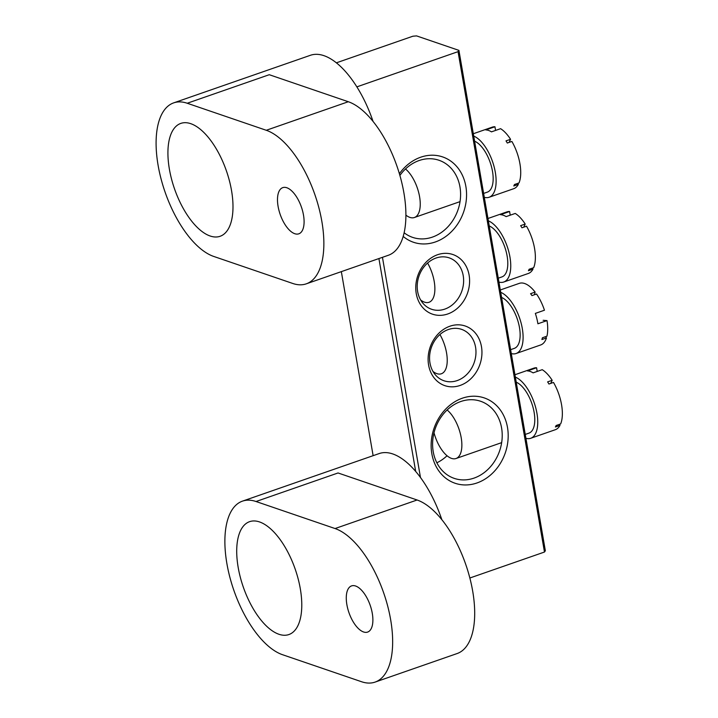 <?xml version="1.0" encoding="UTF-8"?>
<svg xmlns="http://www.w3.org/2000/svg" width="718" height="718" viewBox="0 0 718 718"><rect width="100%" height="100%" fill="white"/><g stroke="black" fill="none" stroke-linecap="round" stroke-linejoin="round"><path stroke-width="1.08" d="M259.548 521.941A59.765 27.455 -109.2 0 0 249.604 521.663A59.765 27.455 -109.2 0 0 240.324 577.299A59.765 27.455 -109.2 0 0 278.952 634.272A59.765 27.455 -109.2 0 0 288.887 634.55A59.765 27.455 -109.2 0 0 298.167 578.914A59.765 27.455 -109.2 0 0 259.548 521.941M355.616 586.014A24.448 11.237 -109.2 0 0 351.542 585.906A24.448 11.237 -109.2 0 0 347.745 608.658A24.448 11.237 -109.2 0 0 363.55 631.966A24.448 11.237 -109.2 0 0 367.616 632.082A24.448 11.237 -109.2 0 0 371.412 609.322A24.448 11.237 -109.2 0 0 355.616 586.014M242.469 501.137A81.493 37.444 -109.2 0 0 229.805 577.003A81.493 37.444 -109.2 0 0 282.479 654.69L361.522 681.723A81.493 37.444 70.8 0 0 375.074 682.1A81.493 37.444 70.8 0 0 387.729 606.234A81.493 37.444 70.8 0 0 335.064 528.547L256.021 501.514A81.493 37.444 -109.2 0 0 242.469 501.137L379.194 453.561A81.493 37.444 70.8 0 1 392.746 453.938A81.493 37.444 70.8 0 1 441.839 519.661M256.021 501.514L338.052 472.965L417.095 499.997A81.493 37.444 -109.2 0 1 469.769 577.685A81.493 37.444 -109.2 0 1 457.106 653.551L375.074 682.1M476.985 482.963A45.09 37.686 -71.1 0 1 431.841 453.749A45.09 37.686 -71.1 0 1 462.347 398.203A45.09 37.686 -71.1 0 1 507.491 427.425A45.09 37.686 -71.1 0 1 476.985 482.963M460.794 401.515A40.746 34.051 108.9 0 0 432.766 440.269A40.746 34.051 108.9 0 0 454.225 478.368A40.746 34.051 108.9 0 0 474.024 478.107A40.746 34.051 108.9 0 0 502.053 439.353A40.746 34.051 108.9 0 0 480.593 401.254A40.746 34.051 108.9 0 0 460.794 401.515M399.379 173.72A45.09 37.686 -71.1 0 1 420.721 157.206A45.09 37.686 -71.1 0 1 465.865 186.42A45.09 37.686 -71.1 0 1 435.359 241.966A45.09 37.686 -71.1 0 1 403.184 236.428M404.126 232.758A40.746 34.051 108.9 0 0 412.599 237.371A40.746 34.051 108.9 0 0 432.398 237.111A40.746 34.051 108.9 0 0 460.426 198.356A40.746 34.051 108.9 0 0 438.967 160.258A40.746 34.051 108.9 0 0 419.168 160.518A40.746 34.051 108.9 0 0 399.881 175.443M447.799 313.954A31.511 26.333 -71.1 0 1 416.243 293.545A31.511 26.333 -71.1 0 1 437.567 254.728A31.511 26.333 -71.1 0 1 469.114 275.147A31.511 26.333 -71.1 0 1 447.799 313.954M436.014 258.04A27.167 22.707 108.9 0 0 417.32 283.879A27.167 22.707 108.9 0 0 431.635 309.279A27.167 22.707 108.9 0 0 444.828 309.099A27.167 22.707 108.9 0 0 463.523 283.269A27.167 22.707 108.9 0 0 449.208 257.87A27.167 22.707 108.9 0 0 436.014 258.04M460.139 385.44A31.511 26.333 -71.1 0 1 428.592 365.022A31.511 26.333 -71.1 0 1 449.908 326.214A31.511 26.333 -71.1 0 1 481.464 346.623A31.511 26.333 -71.1 0 1 460.139 385.44M448.355 329.526A27.167 22.707 108.9 0 0 429.669 355.356A27.167 22.707 108.9 0 0 443.975 380.755A27.167 22.707 108.9 0 0 457.178 380.585A27.167 22.707 108.9 0 0 475.863 354.746A27.167 22.707 108.9 0 0 461.557 329.347A27.167 22.707 108.9 0 0 448.355 329.526M356.855 86.869L458.048 51.651L458.919 50.377L416.575 35.9L412.886 36.214L336.392 62.825M458.919 50.377L545.348 550.76L544.477 552.034L458.048 51.651M382.452 257.331L420.479 477.515M469.85 578.008L544.477 552.034M341.337 271.637L373.127 455.67M415.686 471.439L378.916 258.561M447.036 455.75A40.746 34.051 -71.1 0 1 436.858 462.778M190.755 123.675A59.765 27.455 -109.2 0 0 180.819 123.397A59.765 27.455 -109.2 0 0 171.53 179.033A59.765 27.455 -109.2 0 0 210.159 236.007A59.765 27.455 -109.2 0 0 220.094 236.285A59.765 27.455 -109.2 0 0 229.383 180.649A59.765 27.455 -109.2 0 0 190.755 123.675M286.823 187.748A24.448 11.237 -109.2 0 0 282.757 187.64A24.448 11.237 -109.2 0 0 278.961 210.401A24.448 11.237 -109.2 0 0 294.757 233.709A24.448 11.237 -109.2 0 0 298.823 233.817A24.448 11.237 -109.2 0 0 302.619 211.056A24.448 11.237 -109.2 0 0 286.823 187.748M173.675 102.871A81.493 37.444 -109.2 0 0 161.02 178.737A81.493 37.444 -109.2 0 0 213.686 256.425L292.729 283.457A81.493 37.444 70.8 0 0 306.281 283.834A81.493 37.444 70.8 0 0 318.936 207.969A81.493 37.444 70.8 0 0 266.27 130.281L187.227 103.248A81.493 37.444 -109.2 0 0 173.675 102.871L310.4 55.295A81.493 37.444 70.8 0 1 323.953 55.672A81.493 37.444 70.8 0 1 373.046 121.405M187.227 103.248L269.268 74.708L348.302 101.732A81.493 37.444 -109.2 0 1 400.976 179.419A81.493 37.444 -109.2 0 1 388.312 255.285L306.281 283.834M427.596 263.048A27.167 12.484 70.8 0 1 434.21 281.447A27.167 12.484 70.8 0 1 429.023 302.278A27.167 12.484 70.8 0 1 420.649 299.989M489.245 225.955A27.167 12.484 70.8 0 1 507.132 256.075A27.167 12.484 70.8 0 1 501.945 276.906L498.265 278.18M488.366 220.848A32.597 14.979 70.8 0 1 509.951 257.035A32.597 14.979 70.8 0 1 503.731 282.03A32.597 14.979 70.8 0 1 498.938 282.075M487.953 218.496L506.917 211.891A32.597 14.979 70.8 0 1 509.592 211.505L500.473 214.682A32.597 14.979 -109.2 0 1 506.118 216.612L515.237 213.443A32.597 14.979 70.8 0 1 525.199 224.052L520.64 225.64A32.597 14.979 70.8 0 1 521.95 227.786L526.509 226.206A32.597 14.979 70.8 0 1 534.569 248.473A32.597 14.979 70.8 0 1 533.671 267.688L529.121 269.268A32.597 14.979 70.8 0 1 528.43 270.731L532.989 269.151L532.37 268.137M509.592 211.505L510.22 215.185M523.745 227.166L525.199 224.052M532.989 269.151A32.597 14.979 70.8 0 1 528.34 273.468L503.731 282.03M439.937 334.534A27.167 12.484 70.8 0 1 441.373 373.764A27.167 12.484 70.8 0 1 438.86 374.069A27.167 12.484 70.8 0 1 432.999 371.475M500.706 292.334A32.597 14.979 70.8 0 1 521.286 323.755A32.597 14.979 70.8 0 1 516.08 353.516A32.597 14.979 70.8 0 1 513.065 353.884A32.597 14.979 70.8 0 1 511.288 353.561M500.302 289.973L519.258 283.377A32.597 14.979 70.8 0 1 522.273 283.009A32.597 14.979 70.8 0 1 535.125 292.091L534.398 294.748M543.14 320.3L547.017 320.605A32.597 14.979 70.8 0 1 546.954 336.186L542.395 337.774A32.597 14.979 70.8 0 1 541.91 339.533L546.47 337.954L545.536 336.679M546.47 337.954A32.597 14.979 70.8 0 1 540.69 344.954L516.08 353.516M535.125 292.091L530.575 293.68A32.597 14.979 70.8 0 1 531.966 295.592L536.525 294.003A32.597 14.979 70.8 0 1 544.45 310.221L535.341 313.398A32.597 14.979 70.8 0 1 537.908 323.782L547.017 320.605M501.595 297.44A27.167 12.484 70.8 0 1 518.656 323.674A27.167 12.484 70.8 0 1 514.294 348.383L510.615 349.666M447.134 409.978A27.167 12.484 70.8 0 1 461.198 437.693A27.167 12.484 70.8 0 1 456.011 458.515A27.167 12.484 70.8 0 1 434.013 432.774M516.233 382.2A27.167 12.484 70.8 0 1 534.12 412.311A27.167 12.484 70.8 0 1 528.933 433.142L525.253 434.426M515.353 377.094A32.597 14.979 70.8 0 1 536.938 413.281A32.597 14.979 70.8 0 1 530.719 438.276A32.597 14.979 70.8 0 1 525.926 438.321M514.941 374.733L533.905 368.137A32.597 14.979 70.8 0 1 536.579 367.751L527.461 370.919A32.597 14.979 -109.2 0 1 533.106 372.857L542.225 369.68A32.597 14.979 70.8 0 1 552.187 380.298L547.628 381.886A32.597 14.979 70.8 0 1 548.938 384.031L553.497 382.443A32.597 14.979 70.8 0 1 561.557 404.719A32.597 14.979 70.8 0 1 560.659 423.925L556.109 425.514A32.597 14.979 70.8 0 1 555.418 426.977L559.977 425.388L559.358 424.383M536.579 367.751L537.208 371.421M550.733 383.412L552.187 380.298M559.977 425.388A32.597 14.979 70.8 0 1 555.328 429.714L530.719 438.276M405.508 168.972A27.167 12.484 70.8 0 1 419.572 196.687A27.167 12.484 70.8 0 1 414.385 217.518A27.167 12.484 70.8 0 1 405.894 215.14M474.607 141.195A27.167 12.484 70.8 0 1 492.494 171.315A27.167 12.484 70.8 0 1 487.307 192.146L483.627 193.42M473.718 136.088A32.597 14.979 70.8 0 1 495.312 172.275A32.597 14.979 70.8 0 1 489.093 197.27A32.597 14.979 70.8 0 1 484.3 197.315M473.315 133.736L492.279 127.14A32.597 14.979 70.8 0 1 494.944 126.754L485.835 129.922A32.597 14.979 -109.2 0 1 491.48 131.852L500.59 128.684A32.597 14.979 70.8 0 1 510.561 139.301L506.002 140.881A32.597 14.979 70.8 0 1 507.312 143.026L511.871 141.446A32.597 14.979 70.8 0 1 519.922 163.713A32.597 14.979 70.8 0 1 519.033 182.928L514.474 184.508A32.597 14.979 70.8 0 1 513.792 185.98L518.351 184.391L517.732 183.377M494.944 126.754L495.582 130.425M509.107 142.406L510.561 139.301M518.351 184.391A32.597 14.979 70.8 0 1 513.702 188.708L489.093 197.27M335.064 528.547L417.095 499.997M266.27 130.281L348.302 101.732M456.011 458.515L501.658 442.638M414.385 217.518L460.032 201.632"/></g></svg>
